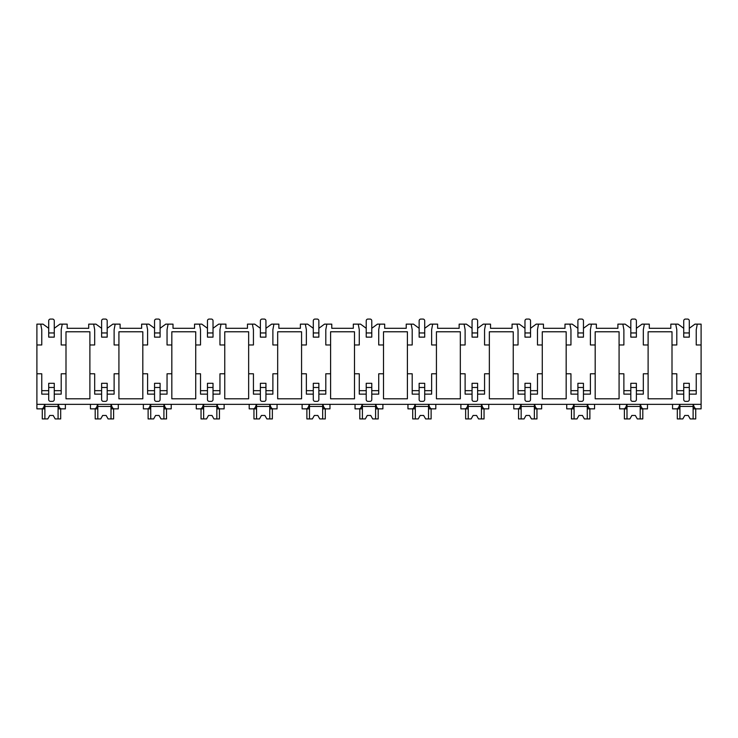 <?xml version="1.0" encoding="UTF-8"?>
<svg xmlns="http://www.w3.org/2000/svg" width="738" height="738" viewBox="0 0 738 738"><rect width="100%" height="100%" fill="white"/><g stroke="black" fill="none" stroke-linecap="round" stroke-linejoin="round"><path stroke-width="1.11" d="M36.9 344.969L41.762 344.969L41.762 329.692L40.719 324.139L36.9 324.139L36.9 408.861L41.651 408.861C43.035 408.686 44.031 407.182 44.631 404.35L44.631 408.861L40.719 408.861M689.292 394.138L696.238 394.138L696.238 373.788L701.1 373.788L701.1 408.861L696.349 408.861C694.965 408.686 693.969 407.182 693.369 404.35L693.369 408.861L697.281 408.861M36.9 373.788L41.762 373.788L41.762 394.138L48.708 394.138M636.377 394.138L643.324 394.138L643.324 373.788L648.112 373.788L648.112 398.797L672.004 398.797L672.004 373.788L676.792 373.788L676.792 394.138L683.739 394.138M583.454 394.138L590.4 394.138L590.4 373.788L595.188 373.788L595.188 398.797L619.081 398.797L619.081 373.788L623.878 373.788L623.878 394.138L630.815 394.138M530.539 394.138L537.476 394.138L537.476 373.788L542.273 373.788L542.273 398.797L566.166 398.797L566.166 373.788L570.954 373.788L570.954 394.138L577.9 394.138M477.615 394.138L484.562 394.138L484.562 373.788L489.349 373.788L489.349 398.797L513.242 398.797L513.242 373.788L518.039 373.788L518.039 394.138L524.976 394.138M424.701 394.138L431.638 394.138L431.638 373.788L436.435 373.788L436.435 398.797L460.327 398.797L460.327 373.788L465.115 373.788L465.115 394.138L472.062 394.138M371.777 394.138L378.723 394.138L378.723 373.788L383.511 373.788L383.511 398.797L407.404 398.797L407.404 373.788L412.201 373.788L412.201 394.138L419.138 394.138M318.862 394.138L325.799 394.138L325.799 373.788L330.596 373.788L330.596 398.797L354.489 398.797L354.489 373.788L359.277 373.788L359.277 394.138L366.223 394.138M265.938 394.138L272.885 394.138L272.885 373.788L277.673 373.788L277.673 398.797L301.565 398.797L301.565 373.788L306.362 373.788L306.362 394.138L313.299 394.138M213.024 394.138L219.961 394.138L219.961 373.788L224.758 373.788L224.758 398.797L248.651 398.797L248.651 373.788L253.438 373.788L253.438 394.138L260.385 394.138M160.1 394.138L167.046 394.138L167.046 373.788L171.834 373.788L171.834 398.797L195.727 398.797L195.727 373.788L200.524 373.788L200.524 394.138L207.461 394.138M107.185 394.138L114.122 394.138L114.122 373.788L118.919 373.788L118.919 398.797L142.812 398.797L142.812 373.788L147.6 373.788L147.6 394.138L154.546 394.138M54.261 394.138L61.208 394.138L61.208 373.788L65.996 373.788L65.996 398.797L89.888 398.797L89.888 373.788L94.676 373.788L94.676 394.138L101.623 394.138M689.292 328.299L694.956 324.139L697.281 324.139L696.238 329.692L696.238 344.969L701.1 344.969L701.1 373.788M36.9 404.35L701.1 404.35M89.888 373.788L89.888 331.777L65.996 331.777L65.996 373.788M672.004 373.788L672.004 331.777L648.112 331.777L648.112 373.788M636.377 328.299L642.032 324.139L649.292 324.139L649.292 328.299L670.824 328.299L670.824 324.139L678.074 324.139L683.739 328.299M696.238 390.67L689.292 390.67M683.739 390.67L676.792 390.67M619.081 373.788L619.081 344.969L623.878 344.969L623.878 329.692L622.835 324.139L625.16 324.139L630.815 328.299M643.324 390.67L636.377 390.67M630.815 390.67L623.878 390.67M566.166 373.788L566.166 344.969L570.954 344.969L570.954 329.692L569.911 324.139L572.236 324.139L577.9 328.299M583.454 328.299L589.118 324.139L591.442 324.139L590.4 329.692L590.4 344.969L595.188 344.969L595.188 331.777L619.081 331.777L619.081 344.969M595.188 373.788L595.188 344.969M590.4 390.67L583.454 390.67M577.9 390.67L570.954 390.67M513.242 373.788L513.242 344.969L518.039 344.969L518.039 329.692L516.997 324.139L519.321 324.139L524.976 328.299M530.539 328.299L536.194 324.139L538.519 324.139L537.476 329.692L537.476 344.969L542.273 344.969L542.273 331.777L566.166 331.777L566.166 344.969M542.273 373.788L542.273 344.969M537.476 390.67L530.539 390.67M524.976 390.67L518.039 390.67M460.327 373.788L460.327 344.969L465.115 344.969L465.115 329.692L464.073 324.139L466.398 324.139L472.062 328.299M477.615 328.299L483.279 324.139L485.604 324.139L484.562 329.692L484.562 344.969L489.349 344.969L489.349 331.777L513.242 331.777L513.242 344.969M489.349 373.788L489.349 344.969M484.562 390.67L477.615 390.67M472.062 390.67L465.115 390.67M407.404 373.788L407.404 344.969L412.201 344.969L412.201 329.692L411.158 324.139L413.483 324.139L419.138 328.299M424.701 328.299L430.355 324.139L432.68 324.139L431.638 329.692L431.638 344.969L436.435 344.969L436.435 331.777L460.327 331.777L460.327 344.969M436.435 373.788L436.435 344.969M431.638 390.67L424.701 390.67M419.138 390.67L412.201 390.67M354.489 373.788L354.489 344.969L359.277 344.969L359.277 329.692L358.234 324.139L360.559 324.139L366.223 328.299M371.777 328.299L377.441 324.139L379.766 324.139L378.723 329.692L378.723 344.969L383.511 344.969L383.511 331.777L407.404 331.777L407.404 344.969M383.511 373.788L383.511 344.969M378.723 390.67L371.777 390.67M366.223 390.67L359.277 390.67M301.565 373.788L301.565 344.969L306.362 344.969L306.362 329.692L305.32 324.139L307.645 324.139L313.299 328.299M318.862 328.299L324.517 324.139L326.842 324.139L325.799 329.692L325.799 344.969L330.596 344.969L330.596 331.777L354.489 331.777L354.489 344.969M330.596 373.788L330.596 344.969M325.799 390.67L318.862 390.67M313.299 390.67L306.362 390.67M248.651 373.788L248.651 344.969L253.438 344.969L253.438 329.692L252.396 324.139L254.721 324.139L260.385 328.299M265.938 328.299L271.602 324.139L273.927 324.139L272.885 329.692L272.885 344.969L277.673 344.969L277.673 331.777L301.565 331.777L301.565 344.969M277.673 373.788L277.673 344.969M272.885 390.67L265.938 390.67M260.385 390.67L253.438 390.67M195.727 373.788L195.727 344.969L200.524 344.969L200.524 329.692L199.481 324.139L201.806 324.139L207.461 328.299M213.024 328.299L218.679 324.139L221.003 324.139L219.961 329.692L219.961 344.969L224.758 344.969L224.758 331.777L248.651 331.777L248.651 344.969M224.758 373.788L224.758 344.969M219.961 390.67L213.024 390.67M207.461 390.67L200.524 390.67M142.812 373.788L142.812 344.969L147.6 344.969L147.6 329.692L146.558 324.139L148.882 324.139L154.546 328.299M160.1 328.299L165.764 324.139L168.089 324.139L167.046 329.692L167.046 344.969L171.834 344.969L171.834 331.777L195.727 331.777L195.727 344.969M171.834 373.788L171.834 344.969M167.046 390.67L160.1 390.67M154.546 390.67L147.6 390.67M54.261 328.299L59.926 324.139L67.176 324.139L67.176 328.299L88.708 328.299L88.708 324.139L95.968 324.139L101.623 328.299M107.185 328.299L112.84 324.139L115.165 324.139L114.122 329.692L114.122 344.969L118.919 344.969L118.919 331.777L142.812 331.777L142.812 344.969M118.919 373.788L118.919 344.969M114.122 390.67L107.185 390.67M101.623 390.67L94.676 390.67M61.208 390.67L54.261 390.67M48.708 390.67L41.762 390.67M40.719 324.139L43.044 324.139L48.708 328.299M689.292 399.627L689.292 387.478L683.739 387.478L683.739 399.627A1.734 1.734 0 0 0 685.473 401.361L687.558 401.361A1.734 1.734 0 0 0 689.292 399.627M683.739 387.478L683.739 383.308L689.292 383.308L689.292 387.478M689.292 332.958L689.292 320.799A1.734 1.734 0 0 0 687.558 319.065L685.473 319.065A1.734 1.734 0 0 0 683.739 320.799L683.739 332.958L689.292 332.958L689.292 337.128L683.739 337.128L683.739 332.958M636.377 399.627L636.377 387.478L630.815 387.478L630.815 399.627A1.734 1.734 0 0 0 632.558 401.361L634.634 401.361A1.734 1.734 0 0 0 636.377 399.627M630.815 387.478L630.815 383.308L636.377 383.308L636.377 387.478M636.377 332.958L636.377 320.799A1.734 1.734 0 0 0 634.634 319.065L632.558 319.065A1.734 1.734 0 0 0 630.815 320.799L630.815 332.958L636.377 332.958L636.377 337.128L630.815 337.128L630.815 332.958M583.454 399.627L583.454 387.478L577.9 387.478L577.9 399.627A1.734 1.734 0 0 0 579.634 401.361L581.719 401.361A1.734 1.734 0 0 0 583.454 399.627M577.9 387.478L577.9 383.308L583.454 383.308L583.454 387.478M583.454 332.958L583.454 320.799A1.734 1.734 0 0 0 581.719 319.065L579.634 319.065A1.734 1.734 0 0 0 577.9 320.799L577.9 332.958L583.454 332.958L583.454 337.128L577.9 337.128L577.9 332.958M530.539 399.627L530.539 387.478L524.976 387.478L524.976 399.627A1.734 1.734 0 0 0 526.72 401.361L528.795 401.361A1.734 1.734 0 0 0 530.539 399.627M524.976 387.478L524.976 383.308L530.539 383.308L530.539 387.478M530.539 332.958L530.539 320.799A1.734 1.734 0 0 0 528.795 319.065L526.72 319.065A1.734 1.734 0 0 0 524.976 320.799L524.976 332.958L530.539 332.958L530.539 337.128L524.976 337.128L524.976 332.958M477.615 399.627L477.615 387.478L472.062 387.478L472.062 399.627A1.734 1.734 0 0 0 473.796 401.361L475.881 401.361A1.734 1.734 0 0 0 477.615 399.627M472.062 387.478L472.062 383.308L477.615 383.308L477.615 387.478M477.615 332.958L477.615 320.799A1.734 1.734 0 0 0 475.881 319.065L473.796 319.065A1.734 1.734 0 0 0 472.062 320.799L472.062 332.958L477.615 332.958L477.615 337.128L472.062 337.128L472.062 332.958M424.701 399.627L424.701 387.478L419.138 387.478L419.138 399.627A1.734 1.734 0 0 0 420.881 401.361L422.957 401.361A1.734 1.734 0 0 0 424.701 399.627M419.138 387.478L419.138 383.308L424.701 383.308L424.701 387.478M424.701 332.958L424.701 320.799A1.734 1.734 0 0 0 422.957 319.065L420.881 319.065A1.734 1.734 0 0 0 419.138 320.799L419.138 332.958L424.701 332.958L424.701 337.128L419.138 337.128L419.138 332.958M371.777 399.627L371.777 387.478L366.223 387.478L366.223 399.627A1.734 1.734 0 0 0 367.958 401.361L370.042 401.361A1.734 1.734 0 0 0 371.777 399.627M366.223 387.478L366.223 383.308L371.777 383.308L371.777 387.478M371.777 332.958L371.777 320.799A1.734 1.734 0 0 0 370.042 319.065L367.958 319.065A1.734 1.734 0 0 0 366.223 320.799L366.223 332.958L371.777 332.958L371.777 337.128L366.223 337.128L366.223 332.958M318.862 399.627L318.862 387.478L313.299 387.478L313.299 399.627A1.734 1.734 0 0 0 315.043 401.361L317.119 401.361A1.734 1.734 0 0 0 318.862 399.627M313.299 387.478L313.299 383.308L318.862 383.308L318.862 387.478M318.862 332.958L318.862 320.799A1.734 1.734 0 0 0 317.119 319.065L315.043 319.065A1.734 1.734 0 0 0 313.299 320.799L313.299 332.958L318.862 332.958L318.862 337.128L313.299 337.128L313.299 332.958M265.938 399.627L265.938 387.478L260.385 387.478L260.385 399.627A1.734 1.734 0 0 0 262.119 401.361L264.204 401.361A1.734 1.734 0 0 0 265.938 399.627M260.385 387.478L260.385 383.308L265.938 383.308L265.938 387.478M265.938 332.958L265.938 320.799A1.734 1.734 0 0 0 264.204 319.065L262.119 319.065A1.734 1.734 0 0 0 260.385 320.799L260.385 332.958L265.938 332.958L265.938 337.128L260.385 337.128L260.385 332.958M213.024 399.627L213.024 387.478L207.461 387.478L207.461 399.627A1.734 1.734 0 0 0 209.205 401.361L211.28 401.361A1.734 1.734 0 0 0 213.024 399.627M207.461 387.478L207.461 383.308L213.024 383.308L213.024 387.478M213.024 332.958L213.024 320.799A1.734 1.734 0 0 0 211.28 319.065L209.205 319.065A1.734 1.734 0 0 0 207.461 320.799L207.461 332.958L213.024 332.958L213.024 337.128L207.461 337.128L207.461 332.958M160.1 399.627L160.1 387.478L154.546 387.478L154.546 399.627A1.734 1.734 0 0 0 156.281 401.361L158.366 401.361A1.734 1.734 0 0 0 160.1 399.627M154.546 387.478L154.546 383.308L160.1 383.308L160.1 387.478M160.1 332.958L160.1 320.799A1.734 1.734 0 0 0 158.366 319.065L156.281 319.065A1.734 1.734 0 0 0 154.546 320.799L154.546 332.958L160.1 332.958L160.1 337.128L154.546 337.128L154.546 332.958M107.185 399.627L107.185 387.478L101.623 387.478L101.623 399.627A1.734 1.734 0 0 0 103.366 401.361L105.442 401.361A1.734 1.734 0 0 0 107.185 399.627M101.623 387.478L101.623 383.308L107.185 383.308L107.185 387.478M107.185 332.958L107.185 320.799A1.734 1.734 0 0 0 105.442 319.065L103.366 319.065A1.734 1.734 0 0 0 101.623 320.799L101.623 332.958L107.185 332.958L107.185 337.128L101.623 337.128L101.623 332.958M54.261 399.627L54.261 387.478L48.708 387.478L48.708 399.627A1.734 1.734 0 0 0 50.442 401.361L52.527 401.361A1.734 1.734 0 0 0 54.261 399.627M48.708 387.478L48.708 383.308L54.261 383.308L54.261 387.478M54.261 332.958L54.261 320.799A1.734 1.734 0 0 0 52.527 319.065L50.442 319.065A1.734 1.734 0 0 0 48.708 320.799L48.708 332.958L54.261 332.958L54.261 337.128L48.708 337.128L48.708 332.958M672.004 344.969L676.792 344.969L676.792 329.692L675.75 324.139M644.357 324.139L643.324 329.692L643.324 344.969L648.112 344.969M89.888 344.969L94.676 344.969L94.676 329.692L93.643 324.139M62.25 324.139L61.208 329.692L61.208 344.969L65.996 344.969M697.281 324.139L701.1 324.139L701.1 344.969M591.442 324.139L596.369 324.139L596.369 328.299L617.9 328.299L617.9 324.139L622.835 324.139M538.519 324.139L543.454 324.139L543.454 328.299L564.985 328.299L564.985 324.139L569.911 324.139M485.604 324.139L490.53 324.139L490.53 328.299L512.061 328.299L512.061 324.139L516.997 324.139M432.68 324.139L437.616 324.139L437.616 328.299L459.147 328.299L459.147 324.139L464.073 324.139M379.766 324.139L384.692 324.139L384.692 328.299L406.223 328.299L406.223 324.139L411.158 324.139M326.842 324.139L331.777 324.139L331.777 328.299L353.308 328.299L353.308 324.139L358.234 324.139M273.927 324.139L278.853 324.139L278.853 328.299L300.384 328.299L300.384 324.139L305.32 324.139M221.003 324.139L225.939 324.139L225.939 328.299L247.47 328.299L247.47 324.139L252.396 324.139M168.089 324.139L173.015 324.139L173.015 328.299L194.546 328.299L194.546 324.139L199.481 324.139M115.165 324.139L120.1 324.139L120.1 328.299L141.631 328.299L141.631 324.139L146.558 324.139M90.442 404.35L90.442 408.861L94.565 408.861C95.949 408.686 96.946 407.182 97.545 404.35L97.545 408.861L93.643 408.861M672.558 404.35L672.558 408.861L676.681 408.861C678.065 408.686 679.061 407.182 679.661 404.35L679.661 408.861L675.75 408.861M644.357 408.861L640.455 408.861L640.455 404.35C641.054 407.182 642.042 408.686 643.435 408.861L647.484 408.861L647.484 404.35M619.634 404.35L619.634 408.861L623.758 408.861C625.151 408.686 626.138 407.182 626.746 404.35L626.746 408.861L622.835 408.861M591.442 408.861L587.531 408.861L587.531 404.35C588.131 407.182 589.127 408.686 590.511 408.861L594.57 408.861L594.57 404.35M566.719 404.35L566.719 408.861L570.843 408.861C572.227 408.686 573.223 407.182 573.823 404.35L573.823 408.861L569.911 408.861M538.519 408.861L534.616 408.861L534.616 404.35C535.216 407.182 536.203 408.686 537.596 408.861L541.646 408.861L541.646 404.35M513.796 404.35L513.796 408.861L517.919 408.861C519.312 408.686 520.299 407.182 520.908 404.35L520.908 408.861L516.997 408.861M485.604 408.861L481.693 408.861L481.693 404.35C482.292 407.182 483.289 408.686 484.672 408.861L488.731 408.861L488.731 404.35M460.881 404.35L460.881 408.861L465.005 408.861C466.388 408.686 467.385 407.182 467.984 404.35L467.984 408.861L464.073 408.861M432.68 408.861L428.778 408.861L428.778 404.35C429.378 407.182 430.365 408.686 431.758 408.861L435.807 408.861L435.807 404.35M407.957 404.35L407.957 408.861L412.081 408.861C413.474 408.686 414.461 407.182 415.06 404.35L415.06 408.861L411.158 408.861M379.766 408.861L375.854 408.861L375.854 404.35C376.454 407.182 377.45 408.686 378.834 408.861L382.893 408.861L382.893 404.35M355.043 404.35L355.043 408.861L359.166 408.861C360.55 408.686 361.546 407.182 362.146 404.35L362.146 408.861L358.234 408.861M326.842 408.861L322.94 408.861L322.94 404.35C323.539 407.182 324.526 408.686 325.919 408.861L329.969 408.861L329.969 404.35M302.119 404.35L302.119 408.861L306.242 408.861C307.635 408.686 308.622 407.182 309.222 404.35L309.222 408.861L305.32 408.861M273.927 408.861L270.016 408.861L270.016 404.35C270.615 407.182 271.612 408.686 272.995 408.861L277.054 408.861L277.054 404.35M249.204 404.35L249.204 408.861L253.328 408.861C254.711 408.686 255.708 407.182 256.307 404.35L256.307 408.861L252.396 408.861M221.003 408.861L217.092 408.861L217.092 404.35C217.701 407.182 218.688 408.686 220.081 408.861L224.131 408.861L224.131 404.35M196.28 404.35L196.28 408.861L200.404 408.861C201.788 408.686 202.784 407.182 203.384 404.35L203.384 408.861L199.481 408.861M168.089 408.861L164.177 408.861L164.177 404.35C164.777 407.182 165.773 408.686 167.157 408.861L171.216 408.861L171.216 404.35M143.366 404.35L143.366 408.861L147.489 408.861C148.873 408.686 149.869 407.182 150.469 404.35L150.469 408.861L146.558 408.861M115.165 408.861L111.253 408.861L111.253 404.35C111.862 407.182 112.849 408.686 114.242 408.861L118.292 408.861L118.292 404.35M62.25 408.861L58.339 408.861L58.339 404.35C58.939 407.182 59.935 408.686 61.319 408.861L65.378 408.861L65.378 404.35M693.111 404.35L693.111 418.935L695.722 418.935L695.722 408.861M679.919 404.35L679.919 418.935L677.318 418.935L677.318 408.861M679.919 418.935L682.816 418.935L684.781 415.457L688.25 415.457L690.215 418.935L693.111 418.935M693.111 406.435L679.919 406.435M684.781 415.457L688.25 415.457M58.081 404.35L58.081 418.935L60.682 418.935L60.682 408.861M44.889 404.35L44.889 418.935L42.278 418.935L42.278 408.861M44.889 418.935L47.785 418.935L49.75 415.457L53.219 415.457L55.184 418.935L58.081 418.935M58.081 406.435L44.889 406.435M49.75 415.457L53.219 415.457M640.197 404.35L640.197 418.935L642.798 418.935L642.798 408.861M626.996 404.35L626.996 418.935L624.394 418.935L624.394 408.861M626.996 418.935L629.892 418.935L631.857 415.457L635.335 415.457L637.3 418.935L640.197 418.935M640.197 406.435L626.996 406.435M631.857 415.457L635.335 415.457M587.273 404.35L587.273 418.935L589.883 418.935L589.883 408.861M574.081 404.35L574.081 418.935L571.48 418.935L571.48 408.861M574.081 418.935L576.978 418.935L578.943 415.457L582.411 415.457L584.376 418.935L587.273 418.935M587.273 406.435L574.081 406.435M578.943 415.457L582.411 415.457M534.358 404.35L534.358 418.935L536.96 418.935L536.96 408.861M521.157 404.35L521.157 418.935L518.556 418.935L518.556 408.861M521.157 418.935L524.054 418.935L526.019 415.457L529.497 415.457L531.461 418.935L534.358 418.935M534.358 406.435L521.157 406.435M526.019 415.457L529.497 415.457M481.434 404.35L481.434 418.935L484.045 418.935L484.045 408.861M468.243 404.35L468.243 418.935L465.641 418.935L465.641 408.861M468.243 418.935L471.139 418.935L473.104 415.457L476.573 415.457L478.538 418.935L481.434 418.935M481.434 406.435L468.243 406.435M473.104 415.457L476.573 415.457M428.52 404.35L428.52 418.935L431.121 418.935L431.121 408.861M415.319 404.35L415.319 418.935L412.717 418.935L412.717 408.861M415.319 418.935L418.215 418.935L420.18 415.457L423.658 415.457L425.623 418.935L428.52 418.935M428.52 406.435L415.319 406.435M420.18 415.457L423.658 415.457M375.596 404.35L375.596 418.935L378.197 418.935L378.197 408.861M362.404 404.35L362.404 418.935L359.803 418.935L359.803 408.861M362.404 418.935L365.301 418.935L367.266 415.457L370.734 415.457L372.699 418.935L375.596 418.935M375.596 406.435L362.404 406.435M367.266 415.457L370.734 415.457M322.681 404.35L322.681 418.935L325.283 418.935L325.283 408.861M309.48 404.35L309.48 418.935L306.879 418.935L306.879 408.861M309.48 418.935L312.377 418.935L314.342 415.457L317.82 415.457L319.785 418.935L322.681 418.935M322.681 406.435L309.48 406.435M314.342 415.457L317.82 415.457M269.757 404.35L269.757 418.935L272.359 418.935L272.359 408.861M256.566 404.35L256.566 418.935L253.955 418.935L253.955 408.861M256.566 418.935L259.462 418.935L261.427 415.457L264.896 415.457L266.861 418.935L269.757 418.935M269.757 406.435L256.566 406.435M261.427 415.457L264.896 415.457M216.843 404.35L216.843 418.935L219.444 418.935L219.444 408.861M203.642 404.35L203.642 418.935L201.04 418.935L201.04 408.861M203.642 418.935L206.539 418.935L208.503 415.457L211.981 415.457L213.946 418.935L216.843 418.935M216.843 406.435L203.642 406.435M208.503 415.457L211.981 415.457M163.919 404.35L163.919 418.935L166.52 418.935L166.52 408.861M150.727 404.35L150.727 418.935L148.117 418.935L148.117 408.861M150.727 418.935L153.624 418.935L155.589 415.457L159.057 415.457L161.022 418.935L163.919 418.935M163.919 406.435L150.727 406.435M155.589 415.457L159.057 415.457M111.004 404.35L111.004 418.935L113.606 418.935L113.606 408.861M97.803 404.35L97.803 418.935L95.202 418.935L95.202 408.861M97.803 418.935L100.7 418.935L102.665 415.457L106.143 415.457L108.108 418.935L111.004 418.935M111.004 406.435L97.803 406.435M102.665 415.457L106.143 415.457"/></g></svg>
